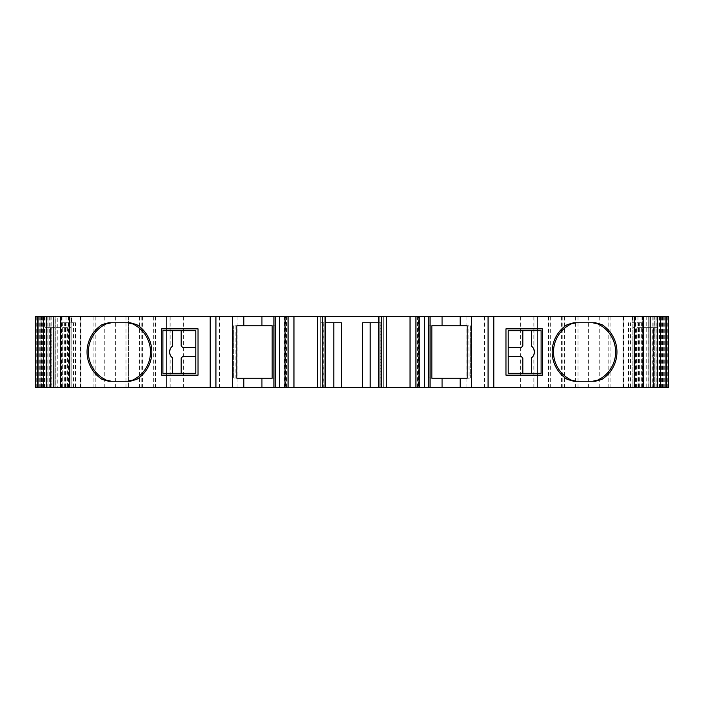 <?xml version="1.0" encoding="UTF-8"?>
<svg xmlns="http://www.w3.org/2000/svg" width="704" height="704" viewBox="0 0 704 704"><rect width="100%" height="100%" fill="white"/><g stroke="black" fill="none" stroke-linecap="round" stroke-linejoin="round"><path stroke-width="0.53" stroke-dasharray="3.52 2.64" d="M55.792 387.332L53.838 387.332L55.792 387.332L55.792 316.668L60.711 316.668L60.227 316.668L60.623 387.332L62.823 387.332L62.823 322.758L60.623 322.758M60.623 387.332L75.513 387.332L55.748 387.332L55.766 316.668L71.57 316.668L60.227 316.668M60.711 316.668L60.711 322.758L60.227 322.758M55.792 316.668L53.838 316.668L55.748 316.668L55.748 387.332L57.253 387.332L57.253 316.668M274.085 378.198L272.166 378.198L275.352 377.749L274.085 378.198M275.352 325.802L233.64 325.802L236.834 325.802L236.834 378.198L272.166 378.198L272.166 325.802L275.352 325.802L275.352 377.749M428.701 377.758L431.834 378.198L428.701 377.758L428.701 325.802L428.648 377.749M648.208 387.332L648.208 316.668L650.162 316.668L648.252 316.668L648.252 387.332L628.487 387.332L650.162 387.332L648.094 387.332L648.234 316.668L643.289 316.668L643.289 322.758L638.343 322.758L643.773 322.758L643.773 316.668L643.289 316.668M643.377 387.332L643.377 322.758M635.879 387.332L635.879 316.668L632.43 316.668L643.773 316.668M632.43 316.668L632.43 322.758L639.628 322.758L632.43 322.758M668.8 316.668L632.852 316.668L632.852 387.332L654.746 387.332L654.746 316.668M654.817 316.668L654.746 387.332M658.117 316.668L658.117 387.332L655.987 387.332L668.193 387.332L632.852 387.332L632.852 327.633L636.513 327.633L636.513 387.332M661.408 316.668L661.408 387.332L658.117 387.332M664.708 316.668L664.708 387.332L661.408 387.332M668.008 316.668L668.008 387.332L664.708 387.332M668.8 387.332L668.008 387.332M668.756 316.668L667.26 316.668L668.756 316.668M668.756 387.332L667.26 387.332L668.756 387.332M666.116 316.668L663.934 316.668L666.116 316.668M666.116 387.332L663.934 387.332L666.116 387.332M37.884 316.668L40.066 316.668L40.066 387.332L37.937 387.332M40.066 316.668L37.937 316.668M641.995 316.668L641.995 327.633L632.852 327.633L632.852 316.668L668.193 316.668L39.292 316.668L41.272 316.668L41.272 387.332L35.2 387.332M41.272 316.668L35.992 316.668L38.245 316.668L38.245 387.332L38.245 316.668L35.2 316.668M44.563 316.668L44.563 387.332L41.272 387.332M47.863 316.668L47.863 387.332L44.563 387.332M51.154 316.668L71.148 316.668L49.183 316.668L51.154 316.668L51.154 387.332L48.013 387.332L654.817 387.332M128.594 387.332L61.31 387.332L128.594 387.332L128.594 316.668L80.89 316.668L80.89 387.332L80.89 316.668L61.31 316.668L128.594 316.668M642.69 387.332L575.406 387.332L642.69 387.332L642.69 316.668L575.406 316.668L642.69 316.668M155.153 316.668L155.153 387.332M169.004 316.668L168.995 387.332L169.004 316.668M537.478 316.668L537.469 387.332L537.478 316.668M641.995 327.633L659.05 327.633L649.915 327.633L649.915 387.332L653.567 387.332L649.915 387.332L649.915 327.633L636.513 327.633M668.193 316.668L668.193 387.332L668.193 316.668M49.254 316.668L49.254 387.332L71.148 387.332L54.085 387.332L54.085 327.633L71.148 327.633L71.148 387.332L71.148 316.668L71.148 327.633L44.95 327.633L54.085 327.633L51.894 327.633L51.894 387.332L54.085 387.332L35.807 387.332L47.863 387.332M468.838 378.198L467.166 378.198L469.084 378.198L468.838 325.802L467.166 325.802L467.166 378.198L467.166 325.802L468.838 325.802M428.648 325.802L431.834 325.802L431.834 378.198L467.166 378.198M431.834 378.198L431.834 325.802L467.166 325.802M469.084 378.198L470.307 377.758L469.084 378.198M470.36 325.802L470.307 377.758L470.307 325.802M233.693 325.802L233.693 377.758L234.916 378.198L233.64 377.749L233.64 325.802M652.106 327.633L649.915 327.633L653.567 327.633L653.567 387.332L653.567 327.633L652.106 327.633L652.106 387.332M35.807 316.668L35.807 387.332L35.807 316.668M51.894 327.633L50.433 327.633L50.433 387.332L54.085 387.332L54.085 327.633L50.433 327.633L50.433 387.332L51.894 387.332M562.188 316.668L562.188 387.332M564.485 316.668L564.485 387.332M534.996 316.668L535.005 387.332L534.996 316.668M166.522 316.668L166.531 387.332L166.522 316.668M139.515 316.668L139.515 387.332M141.812 316.668L141.812 387.332M37.884 387.332L40.066 387.332M49.254 387.332L51.154 387.332M665.755 387.332L667.278 387.332L665.755 387.332L665.755 316.668L665.755 387.332L665.755 316.668L667.278 316.668L665.755 316.668L665.755 387.332L665.755 316.668M418.238 387.332L415.941 387.332L418.238 387.332L418.238 316.668L415.941 316.668L418.238 316.668M380.855 387.332L383.284 387.332L378.62 387.332L380.855 387.332L380.855 322.758L362.666 322.758M323.145 387.332L325.38 387.332L322.96 387.332L322.96 316.668L325.38 316.668L320.716 316.668L320.716 387.332L323.145 387.332L323.145 322.758L320.716 322.758L325.38 322.758M322.96 387.332L320.716 387.332L320.716 316.668L322.96 316.668M285.762 387.332L288.059 387.332L285.762 387.332L285.762 316.668L284.407 316.668L288.059 316.668L285.762 316.668M57.253 387.332L62.823 387.332M623.11 316.668L623.11 387.332L623.11 316.668M35.244 316.668L38.245 316.668L38.245 387.332L38.245 316.668L35.244 316.668M643.289 322.758L643.773 322.758M648.208 316.668L635.879 316.668M628.637 387.332L628.637 322.758M638.431 387.332L638.431 322.758M573.734 322.758L595.382 322.758M595.382 381.242L573.734 381.242M505.965 375.153L542.318 375.153L542.318 328.847L505.965 328.847L505.965 375.153M541.103 373.322L541.103 330.678L508.209 330.678L508.209 373.322L541.103 373.322M341.334 322.758L323.145 322.758M380.855 322.758L378.62 322.758M236.834 325.802L236.834 378.198M272.166 325.802L272.166 378.198M431.834 325.802L428.701 325.802M284.407 387.332L284.407 316.668M323.805 387.332L323.805 322.758M383.284 322.758L383.284 316.668L378.62 316.668L383.284 316.668L383.284 387.332L383.284 322.758M380.195 387.332L380.195 322.758M419.593 387.332L419.593 316.668L419.593 387.332M161.682 375.153L198.035 375.153L198.035 328.847L161.682 328.847L161.682 375.153M162.897 373.322L195.791 373.322L195.791 330.678L162.897 330.678L162.897 373.322M130.266 381.242L108.618 381.242M108.618 322.758L130.266 322.758M73.506 387.332L73.506 322.758L75.513 322.758L64.372 322.758L71.57 322.758L71.57 316.668M75.363 387.332L75.363 322.758M65.569 387.332L65.657 322.758L62.823 322.758M65.454 387.332L65.569 322.758M65.454 322.758L60.711 322.758M73.506 322.758L71.57 322.758M181.174 373.322L181.174 357.94A7.313 7.313 0 0 0 182.846 356.268L195.791 356.268M172.647 330.678L172.647 346.06A7.313 7.313 0 0 0 172.647 357.94L172.647 373.322M195.791 347.732L182.846 347.732A7.313 7.313 0 0 0 181.174 346.06L181.174 330.678M522.826 373.322L522.826 357.94A7.313 7.313 0 0 1 521.154 356.268L508.209 356.268M531.353 330.678L531.353 346.06A7.313 7.313 0 0 1 531.353 357.94L531.353 373.322M508.209 347.732L521.154 347.732A7.313 7.313 0 0 1 522.826 346.06L522.826 330.678M273.83 325.802L273.83 378.198M646.747 387.332L646.747 316.668M643.333 387.332L643.333 322.758M639.628 387.332L639.628 322.758M655.987 316.668L655.987 387.332L656.005 316.668M659.278 316.668L659.278 387.332M662.578 316.668L662.578 387.332M665.878 316.668L665.878 387.332M667.278 316.668L667.278 387.332M665.025 316.668L665.025 387.332M38.975 316.668L38.975 387.332M41.193 316.668L41.193 387.332M44.493 316.668L44.493 387.332M47.793 316.668L47.793 387.332M51.084 316.668L51.084 387.332M128.586 316.668L128.586 387.332M635.386 316.668L635.386 387.332M155.109 316.668L155.109 387.332M155.848 316.668L155.848 387.332M533.817 316.668L533.817 387.332M659.05 316.668L659.05 327.633M44.95 316.668L44.95 327.633M67.487 327.633L67.487 387.332M633.002 316.668L633.002 387.332M608.793 316.668L608.793 387.332M548.891 316.668L548.891 387.332M550.651 316.668L550.651 387.332M561.449 316.668L561.449 387.332M548.302 316.668L548.302 387.332M548.152 316.668L548.152 387.332M520.652 316.668L520.652 387.332M517 316.668L517 387.332M484.378 316.668L484.378 387.332M466.101 316.668L466.101 387.332M237.899 316.668L237.899 387.332M219.622 316.668L219.622 387.332M187 316.668L187 387.332M183.348 316.668L183.348 387.332M170.183 316.668L170.183 387.332M155.698 316.668L155.698 387.332M142.551 316.668L142.551 387.332M153.349 316.668L153.349 387.332M95.207 316.668L95.207 387.332M47.995 316.668L47.995 387.332L48.013 316.668M70.998 316.668L70.998 387.332M610.922 316.668L610.922 387.332M599.738 316.668L599.738 387.332M575.414 316.668L575.414 387.332M578.019 316.668L578.019 387.332M588.377 316.668L588.377 387.332M642.523 316.668L642.523 387.332M623.542 316.668L623.542 387.332M104.262 316.668L104.262 387.332M93.078 316.668L93.078 387.332M80.458 316.668L80.458 387.332M61.477 316.668L61.477 387.332M68.614 316.668L68.614 387.332M115.623 316.668L115.623 387.332M125.981 316.668L125.981 387.332M50.169 316.668L50.169 387.332M50.072 316.668L50.072 387.332M46.869 316.668L46.869 387.332M46.772 316.668L46.772 387.332M44.722 316.668L44.722 387.332M43.578 316.668L43.578 387.332M43.481 316.668L43.481 387.332M41.422 316.668L41.422 387.332M40.278 316.668L40.278 387.332M40.181 316.668L40.181 387.332M38.122 316.668L38.122 387.332M37.118 316.668L37.118 387.332M38.245 316.668L38.245 387.332M36.722 316.668L36.74 387.332M39.204 316.668L39.204 387.332M40.014 316.668L40.014 387.332M62.005 316.668L62.005 327.633M663.986 316.668L663.986 387.332M664.796 316.668L664.796 387.332M666.882 316.668L666.882 387.332M663.819 316.668L663.819 387.332M662.807 316.668L662.807 387.332M663.722 316.668L663.722 387.332M660.519 316.668L660.519 387.332M659.507 316.668L659.507 387.332M660.422 316.668L660.422 387.332M657.228 316.668L657.228 387.332M656.207 316.668L656.207 387.332M657.131 316.668L657.131 387.332M653.928 316.668L653.928 387.332M652.916 316.668L652.916 387.332M653.831 316.668L653.831 387.332M640.957 387.332L640.957 316.668M638.044 387.332L638.044 316.668M637.974 387.332L637.974 316.668M630.494 387.332L630.494 322.758M628.522 387.332L628.522 322.758M634.858 387.332L634.858 322.758M641.177 387.332L641.177 322.758M638.546 387.332L638.546 322.758M641.353 387.332L641.353 322.758M648.129 387.332L648.129 316.668M235.162 325.802L235.162 378.198M430.17 325.802L430.17 378.198M275.299 325.802L275.299 377.758M286.537 387.332L286.537 316.668M322.52 387.332L322.52 316.668M320.716 387.332L320.716 322.758M383.284 387.332L383.284 316.668M381.48 387.332L381.48 316.668M381.04 387.332L381.04 316.668M417.463 387.332L417.463 316.668M75.478 387.332L75.478 322.758M69.142 387.332L69.142 322.758M64.372 387.332L64.372 322.758M60.667 387.332L60.667 322.758M62.647 387.332L62.647 322.758M63.043 387.332L63.043 316.668M65.956 387.332L65.956 316.668M66.026 387.332L66.026 316.668M68.121 387.332L68.121 316.668M55.871 387.332L55.871 316.668M548.847 316.668L548.847 387.332M575.406 316.668L575.406 387.332M61.31 316.668L61.31 387.332M49.183 316.668L49.183 387.332M45.883 316.668L45.883 387.332M42.592 316.668L42.592 387.332M39.292 316.668L39.292 387.332M35.992 316.668L35.992 387.332M663.934 316.668L663.934 387.332M662.728 316.668L662.728 387.332M659.437 316.668L659.437 387.332M656.137 316.668L656.137 387.332M652.846 316.668L652.846 387.332M628.487 387.332L628.487 322.758M638.343 387.332L638.343 322.758M648.094 387.332L648.094 316.668M75.513 387.332L75.513 322.758M65.657 387.332L65.657 322.758M55.906 387.332L55.906 316.668"/><path stroke-width="1.06" d="M471.61 387.332L471.61 316.668L650.162 316.668L650.162 387.332L53.874 387.332L53.838 316.668L37.884 316.668L37.884 387.332L43.674 387.332L43.674 316.668M106.093 323.946L102.071 324.658A32.393 32.393 0 0 0 102.071 379.342L106.093 380.054A31.073 31.073 0 0 1 106.093 323.946L111.346 322.758M601.929 324.658L597.907 323.946A31.073 31.073 0 0 1 597.907 380.054L601.929 379.342L595.382 381.242L573.734 381.242L567.186 379.342A32.393 32.393 0 0 1 567.186 324.658L573.734 322.758L595.382 322.758L601.929 324.658A32.393 32.393 0 0 1 601.929 379.342M668.8 316.668L668.756 387.332L668.8 316.668M666.116 387.332L650.162 387.332L650.126 316.668L666.116 316.668L666.116 387.332L668.756 387.332M431.834 378.198L431.834 325.802L431.834 378.198L467.166 378.198L467.166 325.802L460.161 325.802L460.161 316.668L215.926 316.668L215.926 387.332M236.834 378.198L236.834 325.802L236.834 378.198L272.166 378.198L272.166 325.802L272.166 378.198M215.926 316.668L53.838 316.668L53.874 387.332L43.674 387.332M198.035 328.847L161.682 328.847L161.682 375.153L198.035 375.153L198.035 328.847M102.071 324.658L108.618 322.758L130.266 322.758L136.814 324.658L132.783 323.946A31.073 31.073 0 0 1 132.783 380.054L127.538 381.242M132.783 380.054L136.814 379.342A32.393 32.393 0 0 0 136.814 324.658M136.814 379.342L130.266 381.242L108.618 381.242L102.071 379.342M505.965 328.847L542.318 328.847L542.318 375.153L505.965 375.153L505.965 328.847M37.25 387.332L37.884 387.332L37.884 316.668L37.25 316.668L37.25 387.332L35.2 387.332L35.2 316.668L37.25 316.668M666.116 316.668L668.756 316.668M567.186 324.658L576.462 322.758M592.654 322.758L597.907 323.946M597.907 380.054L592.654 381.242M567.186 379.342L576.462 381.242M571.217 323.946A31.073 31.073 0 0 0 571.217 380.054M325.38 322.758L341.334 322.758L341.334 387.332M378.62 322.758L362.666 322.758L362.666 387.332M431.834 325.802L460.161 325.802M272.166 325.802L243.839 325.802L243.839 316.668M236.834 325.802L243.839 325.802M325.38 316.668L325.38 387.332L325.38 316.668M378.62 316.668L378.62 387.332L378.62 316.668M471.61 316.668L460.161 316.668M467.166 325.802L467.166 378.198M111.346 381.242L106.093 380.054M127.538 322.758L132.783 323.946M181.174 373.322L195.791 373.322L195.791 356.268L182.846 356.268A7.313 7.313 0 0 1 181.174 357.94L181.174 373.322L162.897 373.322L162.897 330.678L172.647 330.678L172.647 346.06A7.313 7.313 0 0 0 172.647 357.94L172.647 373.322M181.174 330.678L195.791 330.678L195.791 347.732L182.846 347.732A7.313 7.313 0 0 0 181.174 346.06L181.174 330.678L172.647 330.678M195.791 347.732L195.791 356.268M522.826 373.322L508.209 373.322L508.209 356.268L521.154 356.268A7.313 7.313 0 0 0 522.826 357.94L522.826 373.322L541.103 373.322L541.103 330.678L531.353 330.678L531.353 346.06A7.313 7.313 0 0 1 531.353 357.94L531.353 373.322M522.826 330.678L508.209 330.678L508.209 347.732L521.154 347.732A7.313 7.313 0 0 1 522.826 346.06L522.826 330.678L531.353 330.678M508.209 347.732L508.209 356.268M60.746 316.668L60.746 387.332M69.749 316.668L69.749 387.332M210.197 316.668L210.197 387.332M232.39 387.332L232.39 316.668M488.074 316.668L488.074 387.332M493.803 316.668L493.803 387.332M634.251 316.668L634.251 387.332M643.254 316.668L643.254 387.332M666.063 387.332L666.063 316.668M660.326 387.332L660.326 316.668M666.75 316.668L666.75 387.332M650.206 387.332L650.206 316.668M657.606 387.332L657.606 316.668M442.059 325.802L442.059 316.668M261.941 325.802L261.941 316.668M243.839 387.332L243.839 378.198M261.941 387.332L261.941 378.198M273.944 387.332L273.944 316.668M275.722 387.332L275.722 316.668M279.321 387.332L279.321 316.668M285.014 387.332L285.014 316.668M293.964 387.332L293.964 316.668M317.618 387.332L317.618 316.668M322.652 387.332L322.652 316.668M325.054 387.332L325.054 316.668M333.81 387.332L333.81 322.758M370.19 387.332L370.19 322.758M378.946 387.332L378.946 316.668M381.348 387.332L381.348 316.668M386.382 387.332L386.382 316.668M410.036 387.332L410.036 316.668M418.986 387.332L418.986 316.668M424.679 387.332L424.679 316.668M428.278 387.332L428.278 316.668M430.056 387.332L430.056 316.668M442.059 387.332L442.059 378.198M460.161 387.332L460.161 378.198M53.794 387.332L53.794 316.668M46.394 387.332L46.394 316.668M35.244 316.668L35.244 387.332M288.059 387.332L288.059 316.668M415.941 387.332L415.941 316.668"/></g></svg>
